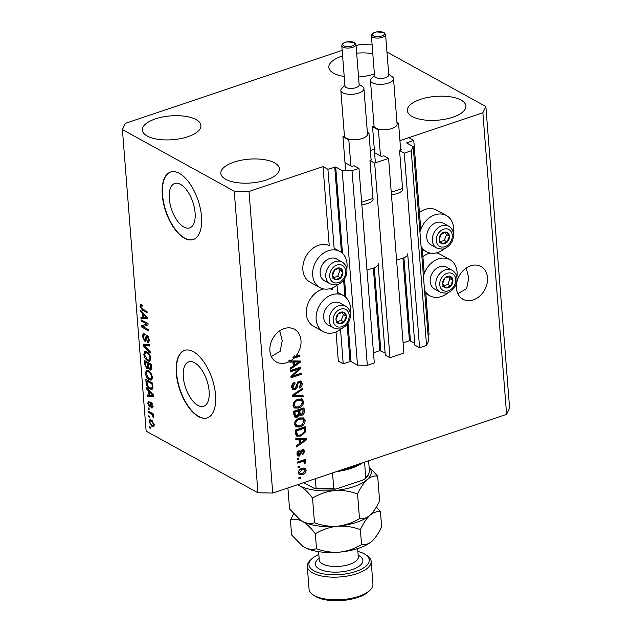 <?xml version="1.0" encoding="UTF-8"?>
<svg xmlns="http://www.w3.org/2000/svg" width="632" height="632" viewBox="0 0 632 632"><rect width="100%" height="100%" fill="white"/><g stroke="black" fill="none" stroke-linecap="round" stroke-linejoin="round"><path stroke-width="0.95" d="M340.514 329.359L343.223 363.835L338.317 361.133L336.027 331.95M345.38 162.866L351.661 166.327L354.276 165.797L358.984 168.396L352.024 170.735L342.181 170.561L335.703 166.998L327.913 169.273L334.257 249.845M337.038 285.261L337.725 293.951M327.913 169.273L323.007 166.564L329.225 245.611A20.651 16.053 -61.1 0 0 318.567 245.287A20.651 16.053 -61.1 0 0 303.415 263.046A20.651 16.053 -61.1 0 0 310.075 282.18L319.887 287.584A20.651 16.053 -61.1 0 1 313.227 268.45A20.651 16.053 -61.1 0 1 328.379 250.691A20.651 16.053 -61.1 0 1 339.826 251.418A20.651 16.053 -61.1 0 1 346.818 268.861M332.55 287.852L332.701 289.709A20.651 16.053 118.9 0 0 329.746 288.761M347.102 324.327L350.033 361.543L343.223 363.835M350.033 361.543L351.021 361.559L357.491 365.13L342.181 170.561M352.024 170.735L367.334 365.304L357.491 365.13M358.984 168.396L374.294 362.958L367.334 365.304M373.346 268.15L379.84 350.642L373.496 352.775M379.84 350.642L385.117 353.019M378.141 264.484L385.275 355.081L389.983 357.68L374.673 163.111L369.965 160.52L371.908 159.699L371.008 159.122M369.965 160.52L373.038 199.633M389.983 357.68L403.895 352.996L388.585 158.427L374.673 163.111M374.989 152.905L381.262 156.365L383.877 155.835L388.585 158.427M402.955 258.188L409.441 340.68L403.098 342.813M409.441 340.68L414.718 343.058M386.958 52.006L485.866 106.531L482.864 112.765L399.945 140.675L408.857 137.673L413.763 140.375L406.637 142.943L413.225 146.656L411.234 150.811L404.275 153.149L399.566 150.55L401.51 149.737L400.609 149.16M399.566 150.55L402.647 189.663M407.751 254.522L414.876 345.119L419.585 347.719L404.275 153.149M411.234 150.811L426.545 345.372L419.585 347.719M413.225 146.656L428.543 341.217L426.545 345.372M425.818 293.556L429.073 334.944L428.077 335.276M413.763 140.375L420.77 229.377M422.231 247.942L424.238 273.474M323.007 166.564L249 191.472L272.732 493.055L257.967 492.794L146.134 431.143L122.403 129.568L125.397 123.335L342.157 50.378M370.336 150.637L374.326 149.294L370.336 150.637M180.507 184.354A23.431 11.25 -108.6 0 0 174.716 183.485A23.431 11.25 -108.6 0 0 170.048 203.875A23.431 11.25 -108.6 0 0 183.865 227.03A23.431 11.25 -108.6 0 0 189.663 227.899A23.431 11.25 -108.6 0 0 194.324 207.509A23.431 11.25 -108.6 0 0 180.507 184.354M194.545 362.705A23.431 11.25 -108.6 0 0 188.747 361.844A23.431 11.25 -108.6 0 0 184.086 382.226A23.431 11.25 -108.6 0 0 197.903 405.381A23.431 11.25 -108.6 0 0 203.694 406.25A23.431 11.25 -108.6 0 0 208.355 385.86A23.431 11.25 -108.6 0 0 194.545 362.705M193.376 351.716A35.605 17.096 -108.6 0 0 184.568 350.397A35.605 17.096 -108.6 0 0 177.481 381.38A35.605 17.096 -108.6 0 0 198.48 416.575A35.605 17.096 -108.6 0 0 207.28 417.894A35.605 17.096 -108.6 0 0 214.367 386.903A35.605 17.096 -108.6 0 0 193.376 351.716M184.718 350.349A35.605 17.096 -108.6 0 0 177.813 381.436A35.605 17.096 -108.6 0 0 198.772 416.472A35.605 17.096 -108.6 0 0 207.43 417.839M179.338 173.365A35.605 17.096 -108.6 0 0 170.529 172.046A35.605 17.096 -108.6 0 0 163.451 203.03A35.605 17.096 -108.6 0 0 184.441 238.217A35.605 17.096 -108.6 0 0 193.25 239.536A35.605 17.096 -108.6 0 0 200.336 208.552A35.605 17.096 -108.6 0 0 179.338 173.365M170.68 171.999A35.605 17.096 -108.6 0 0 163.775 203.085A35.605 17.096 -108.6 0 0 184.742 238.122A35.605 17.096 -108.6 0 0 193.392 239.488M487.485 277.638A18.691 14.528 118.9 0 0 480.968 266.499A18.691 14.528 118.9 0 0 464.196 269.627A18.691 14.528 118.9 0 0 456.407 288.105A18.691 14.528 118.9 0 0 462.924 299.244A18.691 14.528 118.9 0 0 479.696 296.116A18.691 14.528 118.9 0 0 487.485 277.638M300.982 340.411A18.691 14.528 118.9 0 0 294.465 329.272A18.691 14.528 118.9 0 0 277.693 332.393A18.691 14.528 118.9 0 0 269.904 350.871A18.691 14.528 118.9 0 0 276.413 362.01A18.691 14.528 118.9 0 0 289.717 361.362L288.737 360.817A18.691 14.528 118.9 0 0 289.559 360.327L290.538 360.872A18.691 14.528 118.9 0 0 293.92 358.226L292.932 357.68A18.691 14.528 118.9 0 0 294.583 355.919L295.563 356.456A18.691 14.528 118.9 0 0 300.982 340.411M147.216 136.022A29.372 11.945 175.5 0 1 142.358 130.105A29.372 11.945 175.5 0 1 162.74 116.975A29.372 11.945 175.5 0 1 196.062 119.582A29.372 11.945 175.5 0 1 200.929 125.499A29.372 11.945 175.5 0 1 180.547 138.629A29.372 11.945 175.5 0 1 147.216 136.022M344.211 76.488A29.372 11.945 175.5 0 1 333.72 73.249A29.372 11.945 175.5 0 1 328.861 67.34A29.372 11.945 175.5 0 1 342.591 55.9M356.661 53.167A29.372 11.945 175.5 0 1 372.809 53.696M412.198 116.517A29.372 11.945 175.5 0 1 407.34 110.6A29.372 11.945 175.5 0 1 427.722 97.47A29.372 11.945 175.5 0 1 461.044 100.077A29.372 11.945 175.5 0 1 465.91 105.994A29.372 11.945 175.5 0 1 445.521 119.124A29.372 11.945 175.5 0 1 412.198 116.517M225.695 179.283A29.372 11.945 175.5 0 1 220.837 173.373A29.372 11.945 175.5 0 1 241.219 160.236A29.372 11.945 175.5 0 1 274.541 162.843A29.372 11.945 175.5 0 1 279.407 168.76A29.372 11.945 175.5 0 1 259.017 181.898A29.372 11.945 175.5 0 1 225.695 179.283M453.389 232.987A20.651 16.053 118.9 0 0 446.397 215.544L436.594 210.14A20.651 16.053 118.9 0 0 425.139 209.413A20.651 16.053 118.9 0 0 419.435 212.47M446.397 215.544A20.651 16.053 118.9 0 0 434.95 214.825A20.651 16.053 118.9 0 0 419.948 231.991M421.046 246.006A20.651 16.053 118.9 0 0 426.458 251.718A20.651 16.053 118.9 0 0 437.913 252.445A20.651 16.053 118.9 0 0 444.936 248.313M422.911 256.568A20.651 16.053 -61.1 0 1 428.614 253.519A20.651 16.053 -61.1 0 1 430.202 253.069M436.317 252.895A20.651 16.053 -61.1 0 1 440.062 254.238L449.873 259.649A20.651 16.053 -61.1 0 1 456.857 277.093M423.416 276.089A20.651 16.053 -61.1 0 1 438.418 258.923A20.651 16.053 -61.1 0 1 449.873 259.649M448.412 292.418A20.651 16.053 -61.1 0 1 441.381 296.542A20.651 16.053 -61.1 0 1 429.934 295.823A20.651 16.053 -61.1 0 1 424.522 290.104M338.365 284.187A20.651 16.053 -61.1 0 1 331.334 288.31A20.651 16.053 -61.1 0 1 319.887 287.584M323.631 288.935A20.651 16.053 118.9 0 0 322.036 289.385A20.651 16.053 118.9 0 0 306.891 307.144A20.651 16.053 118.9 0 0 313.551 326.278L323.355 331.689A20.651 16.053 118.9 0 0 334.81 332.408A20.651 16.053 118.9 0 0 341.833 328.285M350.286 312.959A20.651 16.053 118.9 0 0 343.295 295.515A20.651 16.053 118.9 0 0 331.847 294.796A20.651 16.053 118.9 0 0 316.695 312.556A20.651 16.053 118.9 0 0 323.355 331.689M457.852 293.714L466.661 288.548L468.723 277.914L466.242 268.039M271.349 356.488L280.15 351.321L282.22 340.68L279.739 330.805M356.077 45.702L359.268 44.627L372.114 44.848M290.538 360.872L300.326 360.998L300.413 362.144L290.341 369.262L290.246 368.037L293.264 365.999L292.948 362.033L289.772 362.089L289.717 361.362M295.563 356.456L299.852 355.01L299.947 356.195L293.92 358.226M298.786 368.993L290.538 371.766L290.443 370.589L300.808 367.097L300.903 368.353L293.019 375.922L301.282 373.141L301.377 374.326L291.012 377.81L290.91 376.546L298.786 368.993L297.806 368.448L290.467 370.921M294.915 389.81L292.861 389.699L291.621 387.25C291.565 384.817 292.632 383.158 294.82 382.281L295.041 383.411L292.837 386.942L293.651 388.601L294.788 388.641L299.133 381.128L301.037 381.199L302.23 383.466C302.301 385.654 301.361 387.163 299.41 387.993L299.181 386.863L301.022 383.916L300.271 382.36L299.205 382.32L298.178 383.039L297.253 387.226L294.915 389.81L292.426 389.367M303.115 396.477L292.474 396.39L292.379 395.174L302.475 388.293L302.57 389.502L293.635 395.308L303.02 395.253L303.115 396.477L302.135 395.94L292.434 395.861M294.354 407.861L293.043 405.349L294.401 401.454L297.87 399.108L302.064 399.068L303.676 401.778C303.376 405.033 301.717 407.127 298.699 408.059L294.575 407.996M295.839 426.726L294.528 424.214L295.887 420.32L299.355 417.973L303.55 417.934L305.153 420.643C304.861 423.898 303.202 425.992 300.184 426.924L296.06 426.861M299.062 439.714L295.887 439.769L295.792 438.537L306.441 438.679L306.528 439.825L296.455 446.942L296.353 445.718L299.37 443.68L299.062 439.714L295.847 439.208M300.437 478.282L298.96 478.779L298.865 477.602L300.342 477.105L300.437 478.282L298.889 477.926M482.864 112.765L506.603 414.339L272.732 493.055M302.586 474.679L299.473 474.774L298.351 472.854C298.581 470.484 299.797 468.991 302.009 468.375L305.043 468.312L306.157 470.224C305.951 472.57 304.758 474.055 302.586 474.679L301.606 474.142L299.023 474.442M299.584 467.372L298.099 467.87L298.004 466.692L299.489 466.195L299.584 467.372L298.035 467.024M301.638 461.842L297.727 463.153L297.632 461.976L305.169 459.44L305.264 460.617L304.063 461.02L305.509 461.968L305.193 463.217L304.079 463.138L304.15 462.292L303.194 461.534L301.638 461.842L300.658 461.297L297.664 462.308M304.15 462.292L302.207 460.989L300.658 461.297M298.944 459.267L297.459 459.764L297.372 458.587L298.849 458.089L298.944 459.267L297.396 458.919M299.529 456.043L297.87 455.996L296.874 454.068L299.078 450.442L299.307 451.58L297.956 453.792L299.252 454.929L302.325 449.502L303.747 449.557L304.679 451.398L302.736 454.811L302.507 453.681L303.605 451.801L302.57 450.632L299.529 456.043L297.427 455.632M297.522 454.353L299.252 454.929M301.583 450.095L303.107 450.663L301.583 450.095L300.99 450.671L301.97 451.216M300.974 436.041L296.677 436.104L295.397 433.481L295.128 430.139L305.493 426.647L305.69 431.719L300.974 436.041L299.987 435.495L296.25 435.796M297.23 417.175L295.002 417.12L293.92 414.766L293.643 411.266L304.008 407.782L304.284 411.298C304.427 413.209 303.637 414.545 301.922 415.295L299.655 414.758L297.23 417.175L296.25 416.63L294.567 416.788M300.208 415.224L298.731 414.244M485.866 106.531L509.597 408.106L506.603 414.339M146.687 324.003L141.22 320.993L141.126 319.816L147.999 323.6L148.093 324.856L142.998 326.625L148.473 329.643L148.567 330.82L141.694 327.036L141.6 325.772L147.959 323.576L141.6 325.772M144.515 339.866L146.427 335.584L147.232 335.726L149.373 340.055L148.607 342.576L147.596 342.418L147.414 341.185L148.575 339.653L147.311 336.896L146.648 336.888L146.134 340.214L145.471 341.217L144.625 341.059L142.35 336.382L143.195 333.672L144.365 333.862L144.546 335.094L143.748 334.992L143.156 336.927L144.515 339.866L146.474 339.455M147.414 341.185L149.587 340.774M148.196 336.603L146.648 336.888M150.305 352.98L143.156 345.617L143.061 344.401L149.666 344.788L149.76 346.004L143.906 345.388L150.211 351.748L150.305 352.98M145.384 351.455L144.586 351.724L146.853 351.874C148.883 352.861 150.203 355.026 150.819 358.368L149.666 361.307L147.643 360.912L145.084 358.391L143.772 354.473L144.957 351.534M146.869 370.32L146.071 370.589L148.33 370.739C150.369 371.727 151.688 373.891 152.304 377.233L151.151 380.172L149.128 379.777L146.569 377.257L145.257 373.346L146.442 370.399M148.702 391.113L146.577 388.988L146.474 387.764L153.631 395.174L153.718 396.319L147.138 396.161L147.043 394.937L149.018 395.079L148.702 391.113L149.46 390.853M150.614 428.393L149.634 427.856L149.539 426.679L150.519 427.216L150.614 428.393M249 191.472L234.235 191.22L257.967 492.794M234.235 191.22L122.403 129.568M151.957 426.458L149.073 421.836L149.855 419.751L151.411 420.09L154.248 424.688L153.45 426.782L151.957 426.458L153.442 425.96L152.826 425.573M149.752 417.491L148.773 416.946L148.678 415.769L149.658 416.306L149.752 417.491M151.001 413.802L148.417 412.38L148.323 411.203L153.315 413.952L153.41 415.129L152.612 414.695L153.608 416.575L153.426 417.539L152.035 414.576L151.001 413.802L152.273 413.375M149.128 409.528L148.149 408.991L148.054 407.806L149.034 408.351L149.128 409.528M149.176 402.505L148.323 403.674L149.223 405.633L151.143 402.608L152.778 406.005L151.561 407.909L151.38 406.684L152.067 405.657L151.34 403.84L150.772 405.144C150.772 406.668 150.329 407.245 149.436 406.882L147.604 403.2L148.986 401.273L149.176 402.505L148.694 402.466L149.144 402.315M148.22 401.233L148.986 401.273M149.223 405.633L150.756 405.238M150.55 402.505L151.143 402.608M152.241 407.964L151.561 407.909L152.62 407.553M151.38 406.684L153.236 406.218M152.083 403.587L150.953 403.982M150.163 407.024L149.436 406.882L150.558 406.502M149.887 388.941C147.872 388.024 146.6 385.947 146.079 382.708L145.818 379.358L152.683 383.15L152.952 388.08L152.035 389.407L149.887 388.941L151.372 388.443L150.985 388.214M146.893 368.535L144.602 363.985L144.333 360.493L151.198 364.277L151.475 367.8L150.811 370.091L149.989 369.957L148.457 367.903L147.864 368.725L146.893 368.535L148.37 368.037L147.572 367.413M142.587 313.433L140.462 311.315L140.359 310.083L147.517 317.493L147.604 318.647L141.023 318.488L140.928 317.264L142.903 317.398L142.587 313.433L143.345 313.18M140.739 304.648L141.924 305.027L142.105 306.251L141.078 305.983L140.786 306.789L141.394 308.25L147.043 311.513L147.138 312.69L142.477 310.122L139.98 306.291L140.509 304.687M374.397 73.936A29.372 11.945 175.5 0 1 358.542 76.986M150.542 427.548L149.634 427.856M149.831 421.584L149.073 421.836M150.535 420.912L150.756 419.798M154.034 426.229L153.442 425.96M151.98 420.454L150.305 420.983L149.792 422.263L151.814 425.257L153.015 425.534L153.529 424.262L151.506 421.275L150.305 420.983M154.161 424.048L153.529 424.262M152.541 420.928L151.506 421.275M149.689 416.638L148.773 416.946M149.681 411.953L148.417 412.38M153.355 414.442L152.612 414.695M153.584 416.401L152.675 416.701M153.355 415.738L152.707 415.951M153.331 414.142L152.035 414.576M149.057 408.683L148.149 408.991M148.354 402.955L147.604 403.2M149.065 402.339L149.081 401.873M151.372 403.714L151.506 402.868M152.707 405.436L152.067 405.657M150.629 406.194L150.013 405.539M147.39 388.712L146.577 388.988M153.679 395.79L148.615 395.664L147.138 396.161M148.615 395.664L148.567 395.047M149.76 394.826L149.018 395.079M150.266 391.698L149.531 391.943L149.784 395.134L152.96 395.356L149.531 391.943M152.359 393.862L151.617 394.107M153.6 395.142L152.96 395.356M146.829 382.455L146.079 382.708M147.446 380.733L147.406 380.235M152.644 388.941L151.372 388.443M152.723 383.632L151.972 383.885L146.711 380.985L148.093 386.389L149.808 387.764L151.483 388.174L152.984 387.669M147.983 380.559L146.711 380.985M152.873 385.623L152.13 385.875L151.972 383.885M152.976 387.116L152.122 387.408L152.13 385.875M151.483 388.174L152.122 387.408M151.791 379.729L150.606 379.279L149.128 379.777M150.606 379.279L150.124 378.987M147.264 377.028L146.569 377.257M146.055 373.078L145.257 373.346M146.75 371.671L147.264 370.344M148.844 371.047L146.916 371.592L146.055 373.773L149.057 378.608L150.566 378.971L152.201 378.434M152.217 376.553L151.498 376.798C151.016 374.231 149.989 372.603 148.417 371.908L146.916 371.592M149.5 371.545L148.417 371.908M150.566 378.971L151.498 376.798M145.96 361.867L145.921 361.37M151.372 369.499L149.989 369.957M151.404 369.42L150.645 368.725M148.947 367.737L148.457 367.903M149.168 363.637L149.128 363.139M151.238 364.767L150.487 365.02L148.433 363.882L148.757 367.168L149.784 368.717L151.814 368.33M149.705 363.455L148.433 363.882M149.784 368.717L150.637 366.947L150.487 365.02M148.907 363.013L147.635 363.44L145.226 362.112L145.589 365.644L146.79 367.35L148.883 366.971M146.498 361.686L145.226 362.112M146.79 367.35L147.801 365.62L147.635 363.44M150.305 360.864L149.12 360.414L147.643 360.912M149.12 360.414L148.639 360.114M145.779 358.162L145.084 358.391M144.57 354.204L143.772 354.473M145.265 352.806L145.779 351.479M147.359 352.182L145.431 352.727L144.57 354.908L147.572 359.742L149.081 360.106L150.716 359.561M150.74 357.688L150.013 357.933C149.531 355.366 148.504 353.738 146.932 353.043L145.431 352.727M148.022 352.68L146.932 353.043M149.081 360.106L150.013 357.933M144.657 345.135L143.156 345.617M144.641 345.119L144.594 344.487M149.705 345.356L145.392 344.89L143.906 345.388M143.164 336.106L142.35 336.382M143.804 334.968L144.08 333.736M147.138 336.674L147.319 335.782M149.191 341.967L147.596 342.418M149.081 341.92L148.947 340.996M149.302 339.416L148.575 339.653M146.016 340.593L144.625 341.059M146.047 340.522L145.281 339.858M142.492 320.566L141.22 320.993M143.077 325.275L143.18 326.539L141.694 327.036M141.284 311.039L140.462 311.315M147.564 318.109L142.508 317.991L141.023 318.488M142.508 317.991L142.453 317.367M143.646 317.146L142.903 317.398M145.502 316.435L143.425 314.262L143.669 317.454L146.845 317.675L145.502 316.435L146.245 316.182M144.159 314.017L143.425 314.262M147.485 317.462L146.845 317.675M143.748 309.696L142.477 310.122M141.465 305.856L139.98 306.291M141.457 305.793L141.805 304.284M304.505 468.099L305.177 469.687L306.157 470.224M305.177 469.687L305.082 470.816M303.992 472.72L301.606 474.142M298.446 471.725L300.113 473.605L302.42 473.526L305.082 470.556L304.387 469.465L302.104 469.552L299.434 472.523L300.113 473.605M304.387 469.465L301.124 469.007L299.552 469.805M301.124 469.007L302.104 469.552M298.454 471.978L299.434 472.523M304.261 459.748L305.264 460.617M304.284 460.08L303.084 460.483L304.063 461.02M304.434 461.084L305.509 461.968M304.529 461.423L304.213 462.671L305.193 463.217M303.17 461.747L302.207 460.989M298.296 450.916L299.307 451.58M298.32 451.035L297.798 451.351M296.985 452.765L297.956 453.792M296.977 453.247L298.264 454.384M303.202 449.384L303.7 450.853L304.679 451.398M303.7 450.853L303.613 452.078M302.965 453.397L302.531 453.8M300.99 450.671L298.549 455.506M305.501 438.663L306.528 439.825M300.492 442.85L299.37 443.648M298.241 444.446L296.361 445.773M305.406 439.611L304.427 439.074L299.323 439.153L299.576 442.345L300.555 442.882L305.406 439.611L300.303 439.69L300.555 442.882M302.42 439.208L303.4 439.746M299.323 439.153L300.303 439.69M304.577 426.956L304.711 431.174L305.69 431.719M304.711 431.174L304.324 432.241M303.384 433.497L299.987 435.495M304.371 428.235L303.392 427.698L295.452 430.368L296.534 434.484L298.328 435.258L300.895 434.856L304.45 431.901L304.371 428.235L296.432 430.906L297.514 435.021M295.452 430.368L296.432 430.906M295.61 432.391L296.598 432.936M303.028 417.705L304.174 420.098L305.153 420.643M304.174 420.098L303.739 422.555M302.365 424.499L299.205 426.379L300.184 426.924M299.205 426.379L295.389 426.482M294.947 421.789L294.757 423.258L296.929 425.794L300.121 425.731L302.428 424.451L303.945 421.062L302.768 419.04L299.426 419.158C297.19 419.838 295.958 421.378 295.737 423.796L296.929 425.794M302.768 419.04L301.788 418.502L298.446 418.621L296.685 419.498M298.446 418.621L299.426 419.158M294.757 423.258L295.737 423.796M303.091 408.09L302.965 412.973M302.444 413.731L300.943 414.75L301.922 415.295M300.943 414.75L299.75 414.868M297.941 415.556L296.25 416.63M294.37 414.94L295.831 415.998L295.357 415.477L297.135 415.998L298.754 412.996L298.581 410.816L294.947 412.04L295.357 415.477L294.37 414.94L294.157 413.842L295.136 414.379M298.581 410.816L297.601 410.279L293.967 411.503L294.157 413.842M299.165 413.083L300.611 414.181L300.145 413.62L301.662 414.173L303.044 411.298L302.886 409.37L299.797 410.413L300.145 413.62L299.165 413.083L298.976 411.953L299.955 412.491M302.886 409.37L301.906 408.825L298.81 409.868L298.976 411.953M298.81 409.868L299.797 410.413M293.967 411.503L294.947 412.04M301.543 398.839L302.688 401.233L303.676 401.778M302.688 401.233L302.254 403.682M300.879 405.633L297.719 407.514L298.699 408.059M297.719 407.514L293.904 407.608M293.461 402.916L293.272 404.385L295.444 406.929L298.636 406.866L300.943 405.586L302.459 402.189L301.282 400.175L297.941 400.293C295.705 400.965 294.48 402.513 294.251 404.93L295.444 406.929M301.282 400.175L300.303 399.637L296.961 399.748L295.199 400.633M296.961 399.748L297.941 400.293M293.272 404.385L294.251 404.93M301.583 388.901L302.57 389.502M301.59 388.964L299.07 390.608M292.829 394.866L293.635 395.308M302.08 395.253L302.135 395.94M294.014 382.637L295.041 383.411M294.062 382.873L291.858 386.405L292.837 386.942M291.858 386.405L292.663 388.056L293.651 388.601M300.516 381.001L301.251 382.929L302.23 383.466M301.251 382.929L300.848 385.291M300.398 386.026L299.228 387.076M300.271 382.36L298.217 381.775L299.205 382.32M298.217 381.775L297.822 381.949M297.324 382.565L298.178 383.039M296.685 384.303L296.274 386.689L297.253 387.226M295.421 388.301L293.935 389.273M299.892 367.405L300.903 368.353M299.923 367.816L298.731 368.962M292.095 375.416L293.019 375.922M300.366 373.449L301.377 374.326M300.39 373.781L290.949 376.964M299.386 360.983L300.413 362.144M294.386 365.17L293.256 365.968M292.126 366.765L290.246 368.093M289.733 361.528L292.948 362.033M299.292 361.938L298.312 361.393L293.209 361.472L293.461 364.664L294.441 365.201L299.292 361.938L294.188 362.018L294.441 365.201M296.305 361.528L297.285 362.073M293.209 361.472L294.188 362.018M298.936 355.318L299.947 356.195M298.968 355.65L292.932 357.68M342.418 275.157A6.233 4.843 118.9 0 0 342.884 272.084A6.233 4.843 118.9 0 0 339.905 268.039A6.233 4.843 118.9 0 0 334.731 269.785A6.233 4.843 118.9 0 0 332.527 275.568A6.233 4.843 118.9 0 0 335.497 279.613A6.233 4.843 118.9 0 0 340.68 277.867A6.233 4.843 118.9 0 0 342.418 275.157M341.651 274.904L342.884 272.084L339.905 268.039L334.731 269.785L332.527 275.568L335.497 279.613L340.68 277.867L341.651 274.904M342.149 262.051L336.54 258.954A12.458 9.685 118.9 0 0 321.103 267.218A12.458 9.685 118.9 0 0 324.508 280.782L330.117 283.879A12.458 9.685 -61.1 0 1 326.712 270.306A12.458 9.685 -61.1 0 1 342.149 262.051C346.699 265.021 348.003 269.682 346.067 276.026C344.63 279.62 342.283 282.243 339.029 283.887C337.867 285.237 334.897 285.237 330.117 283.879M333.894 277.543L337.741 276.247L339.945 270.464L338.452 268.442M332.558 277.993L335.497 279.613M337.741 276.247L340.68 277.867M339.945 270.464L342.884 272.084M448.989 239.283A6.233 4.843 118.9 0 0 449.463 236.218A6.233 4.843 118.9 0 0 446.484 232.173A6.233 4.843 118.9 0 0 441.302 233.919A6.233 4.843 118.9 0 0 439.098 239.702A6.233 4.843 118.9 0 0 442.076 243.747A6.233 4.843 118.9 0 0 447.259 242.001A6.233 4.843 118.9 0 0 448.989 239.283M448.222 239.038L449.463 236.218L446.484 232.173L441.302 233.919L439.098 239.702L442.076 243.747L447.259 242.001L448.222 239.038M448.728 226.177L443.111 223.088A12.458 9.685 118.9 0 0 427.674 231.344A12.458 9.685 118.9 0 0 431.079 244.916L436.688 248.005A12.458 9.685 -61.1 0 1 433.291 234.44A12.458 9.685 -61.1 0 1 448.728 226.177C453.27 229.155 454.574 233.816 452.638 240.152C451.201 243.755 448.862 246.377 445.607 248.02C444.438 249.371 441.468 249.363 436.688 248.005M440.472 241.669L444.312 240.381L446.516 234.59L445.031 232.576M439.129 242.119L442.076 243.747M444.312 240.381L447.259 242.001M446.516 234.59L449.463 236.218M452.457 283.389A6.233 4.843 118.9 0 0 452.931 280.316A6.233 4.843 118.9 0 0 449.952 276.271A6.233 4.843 118.9 0 0 444.77 278.017A6.233 4.843 118.9 0 0 442.566 283.808A6.233 4.843 118.9 0 0 445.544 287.844A6.233 4.843 118.9 0 0 450.727 286.106A6.233 4.843 118.9 0 0 452.457 283.389M451.698 283.136L452.931 280.316L449.952 276.271L444.77 278.017L442.566 283.808L445.544 287.844L450.727 286.106L451.698 283.136M452.196 270.283L446.587 267.186A12.458 9.685 118.9 0 0 431.15 275.449A12.458 9.685 118.9 0 0 434.555 289.014L440.164 292.11A12.458 9.685 -61.1 0 1 436.759 278.538A12.458 9.685 -61.1 0 1 452.196 270.283C456.738 273.261 458.042 277.914 456.107 284.258C454.677 287.86 452.33 290.475 449.076 292.126C447.914 293.469 444.944 293.469 440.164 292.11M443.941 285.775L447.78 284.479L449.984 278.696L448.499 276.674M442.605 286.225L445.544 287.844M447.78 284.479L450.727 286.106M449.984 278.696L452.931 280.316M345.886 319.255A6.233 4.843 118.9 0 0 346.36 316.182A6.233 4.843 118.9 0 0 343.381 312.145A6.233 4.843 118.9 0 0 338.199 313.883A6.233 4.843 118.9 0 0 335.995 319.673A6.233 4.843 118.9 0 0 338.973 323.718A6.233 4.843 118.9 0 0 344.156 321.972A6.233 4.843 118.9 0 0 345.886 319.255M345.119 319.01L346.36 316.182L343.381 312.145L338.199 313.883L335.995 319.673L338.973 323.718L344.156 321.972L345.119 319.01M345.625 306.149L340.008 303.06A12.458 9.685 118.9 0 0 324.572 311.315A12.458 9.685 118.9 0 0 327.976 324.887L333.593 327.976A12.458 9.685 -61.1 0 1 330.188 314.412A12.458 9.685 -61.1 0 1 345.625 306.149C350.168 309.127 351.471 313.788 349.536 320.124C348.098 323.726 345.759 326.349 342.505 327.992C341.335 329.343 338.365 329.335 333.593 327.976M337.37 321.641L341.209 320.353L343.413 314.562L341.928 312.54M336.027 322.091L338.973 323.718M341.209 320.353L344.156 321.972M343.413 314.562L346.36 316.182M341.335 469.963A39.168 15.934 -4.5 0 0 361.133 463.303M362.578 462.814A37.383 15.208 175.5 0 1 336.398 471.622M364.538 462.15L365.746 477.476L364.893 478.985L362.768 480.146L335.616 489.136L333.728 488.252L332.519 472.933M315.321 478.716L316.047 487.951L315.084 488.797L303.629 482.651M318.836 554.485A30.265 12.308 -4.5 0 0 311.647 558.972A30.265 12.308 -4.5 0 0 313.93 570.775A30.265 12.308 -4.5 0 0 354.599 571.881A30.265 12.308 -4.5 0 0 365.683 554.714A30.265 12.308 -4.5 0 0 364.261 553.837A30.265 12.308 -4.5 0 0 357.886 551.412M365.683 554.714L367.374 555.891A32.042 13.035 175.5 0 1 371.174 561.413A32.042 13.035 175.5 0 1 348.935 575.744A32.042 13.035 175.5 0 1 312.579 572.9A32.042 13.035 175.5 0 1 307.278 566.446A32.042 13.035 175.5 0 1 310.162 560.394L311.647 558.972M370.076 590.162L368.582 591.584A30.265 12.308 175.5 0 1 343.492 600.4A30.265 12.308 175.5 0 1 315.976 596.719A30.265 12.308 175.5 0 1 314.554 595.842L312.864 594.665A32.042 13.035 -4.5 0 0 314.365 595.597A32.042 13.035 -4.5 0 0 343.5 599.492A32.042 13.035 -4.5 0 0 370.076 590.162A32.042 13.035 -4.5 0 0 372.959 584.118L371.174 561.413M377.667 476.18L379.603 500.813C376.743 507.038 373.536 511.849 369.989 515.246C366.442 518.169 362.942 519.299 359.497 518.643L357.562 494.011C360.422 487.786 363.621 482.974 367.176 479.577C370.723 476.654 374.223 475.525 377.667 476.18L369.088 466.827M370.692 514.59A39.168 15.934 175.5 0 1 370.534 514.74L369.989 515.246A39.168 15.934 175.5 0 1 337.425 526.203C329.501 526.717 321.846 525.555 314.475 522.735L312.54 498.103C319.271 494.011 326.633 491.491 334.612 490.535C342.536 490.029 350.183 491.183 357.562 494.011M359.497 518.643C352.759 522.727 345.404 525.247 337.425 526.203A39.168 15.934 175.5 0 1 302.452 521.384L300.453 520.136L289.559 508.997L287.9 487.951M297.522 484.712L299.639 485.716C304.055 488.354 308.353 492.486 312.54 498.103M314.475 522.735C310.841 524.039 306.836 523.588 302.452 521.384A39.168 15.934 175.5 0 1 300.611 520.247A39.168 15.934 175.5 0 1 300.524 520.191M370.534 514.74L370.55 514.725A39.168 15.934 175.5 0 1 369.989 515.246C373.536 512.323 377.028 511.193 380.472 511.849L376.388 506.927M369.104 467.088A39.168 15.934 175.5 0 1 367.176 479.577A39.168 15.934 175.5 0 1 334.612 490.535A39.168 15.934 -4.5 0 1 299.639 485.716A39.168 15.934 175.5 0 1 297.838 484.602M293.643 513.919L290.42 520.033C294.062 518.73 298.067 519.18 302.452 521.384C306.868 524.031 311.165 528.154 315.344 533.771C322.083 529.687 329.438 527.167 337.425 526.203C345.349 525.698 352.996 526.859 360.366 529.679C363.226 523.454 366.434 518.643 369.989 515.246M372.73 540.534A39.168 15.934 175.5 0 1 372.572 540.684A39.168 15.934 175.5 0 1 372.027 541.189A39.168 15.934 175.5 0 1 339.463 552.147A39.168 15.934 175.5 0 1 304.49 547.328A39.168 15.934 175.5 0 1 302.649 546.19A39.168 15.934 175.5 0 1 302.562 546.127M380.472 511.849L381.641 526.756C378.789 532.981 375.582 537.793 372.027 541.189C368.48 544.113 364.98 545.242 361.543 544.587C354.805 548.671 347.442 551.191 339.463 552.147C331.539 552.66 323.892 551.499 316.514 548.679C312.88 549.982 308.866 549.532 304.49 547.328L302.491 546.08L291.597 534.941L290.42 520.033M372.572 540.684L372.027 541.189M316.514 548.679L315.344 533.771M361.543 544.587L360.366 529.679M307.278 566.446L309.064 589.143A32.042 13.035 -4.5 0 0 312.864 594.665M346.146 87.485A7.118 2.899 -4.5 0 0 354.22 88.117A7.118 2.899 -4.5 0 0 359.166 84.933L355.99 44.564A7.118 2.899 175.5 0 1 351.044 47.748A7.118 2.899 175.5 0 1 342.963 47.116A7.118 2.899 175.5 0 1 341.786 45.678L344.961 86.047A7.118 2.899 -4.5 0 0 346.146 87.485M359.11 84.254L362.547 86.639A11.574 4.708 175.5 0 1 363.921 88.638A11.574 4.708 175.5 0 1 355.887 93.812A11.574 4.708 175.5 0 1 342.765 92.786A11.574 4.708 175.5 0 1 340.846 90.455A11.574 4.708 175.5 0 1 341.888 88.267L344.914 85.375M340.846 90.455L344.416 135.848A11.574 4.708 -4.5 0 0 344.48 136.196A11.574 4.708 -4.5 0 0 346.336 138.179A11.574 4.708 -4.5 0 0 350.365 139.443A11.574 4.708 -4.5 0 0 361.978 138.574A11.574 4.708 -4.5 0 0 367.492 134.039L363.921 88.638M366.939 269.532A12.103 4.922 -4.5 0 0 378.236 263.702M361.836 204.673A12.103 4.922 -4.5 0 0 373.133 198.851M367.469 133.684L368.962 133.178L367.358 132.293M361.646 202.216L372.943 198.409M344.48 136.196L342.947 136.71L348.832 139.956L350.878 165.9M342.947 136.71L345.617 170.624M368.962 133.178L371.087 160.141M348.832 139.956L350.365 139.443M375.748 77.523A7.118 2.899 -4.5 0 0 383.829 78.155A7.118 2.899 -4.5 0 0 388.767 74.971L385.591 34.594A7.118 2.899 175.5 0 1 380.646 37.778A7.118 2.899 175.5 0 1 372.572 37.146A7.118 2.899 175.5 0 1 371.395 35.716L374.571 76.085A7.118 2.899 -4.5 0 0 375.748 77.523M388.712 74.292L392.156 76.677A11.574 4.708 175.5 0 1 393.523 78.676A11.574 4.708 175.5 0 1 385.496 83.851A11.574 4.708 175.5 0 1 372.367 82.824A11.574 4.708 175.5 0 1 370.447 80.493A11.574 4.708 175.5 0 1 371.49 78.305L374.515 75.406M370.447 80.493L374.026 125.886A11.574 4.708 -4.5 0 0 374.081 126.234A11.574 4.708 -4.5 0 0 375.937 128.217A11.574 4.708 -4.5 0 0 379.966 129.473A11.574 4.708 -4.5 0 0 391.579 128.612A11.574 4.708 -4.5 0 0 397.094 124.07L393.523 78.676M396.548 259.57A12.103 4.922 -4.5 0 0 407.838 253.74M391.437 194.711A12.103 4.922 -4.5 0 0 402.734 188.889M397.07 123.722L398.571 123.216L396.959 122.332M391.248 192.254L402.552 188.447M374.081 126.234L372.548 126.748L378.434 129.987L380.48 155.93M372.548 126.748L375.392 162.866M398.571 123.216L400.688 150.179M378.434 129.987L379.966 129.473M334.723 166.974L341.454 252.484M343.634 280.221L344.922 296.582M335.703 166.998L342.505 253.4M344.519 279.02L345.973 297.498M347.995 323.118L351.021 361.559M374.302 267.771L380.827 350.657M403.903 257.809L410.429 340.695M406.953 142.666L407 143.219M150.882 404.306L149.839 404.654M145.352 363.74L144.602 363.985M151.388 366.694L150.637 366.947M148.552 365.367L147.801 365.62M146.434 345.033L144.957 345.53M146.442 337.464L145.589 337.749M300.658 452.141L301.646 452.686M304.766 429.31L305.746 429.847M303.305 410.761L304.284 411.298M294.354 393.823L295.231 394.305M296.653 384.533L297.632 385.078M344.969 275.876A9.614 7.473 118.9 0 0 341.106 264.903A9.614 7.473 118.9 0 0 330.441 271.776A9.614 7.473 118.9 0 0 334.304 282.757A9.614 7.473 118.9 0 0 344.969 275.876M451.548 240.01A9.614 7.473 118.9 0 0 447.677 229.029A9.614 7.473 118.9 0 0 437.012 235.91A9.614 7.473 118.9 0 0 440.875 246.883A9.614 7.473 118.9 0 0 451.548 240.01M455.016 284.108A9.614 7.473 118.9 0 0 451.145 273.135A9.614 7.473 118.9 0 0 440.48 280.016A9.614 7.473 118.9 0 0 444.351 290.989A9.614 7.473 118.9 0 0 455.016 284.108M348.445 319.974A9.614 7.473 118.9 0 0 344.574 309.001A9.614 7.473 118.9 0 0 333.909 315.882A9.614 7.473 118.9 0 0 337.772 326.855A9.614 7.473 118.9 0 0 348.445 319.974M316.047 487.951A37.383 15.208 -4.5 0 0 333.728 488.252M365.746 477.476A37.383 15.208 -4.5 0 0 369.349 470.2L368.606 460.783M319.271 559.992L319.271 559.952A19.584 7.963 -4.5 0 0 322.51 563.894A19.584 7.963 -4.5 0 0 344.724 565.632A19.584 7.963 -4.5 0 0 358.312 556.879L357.657 548.584M358.186 555.244A23.858 9.701 175.5 0 1 358.929 555.631A23.858 9.701 175.5 0 1 352.245 569.551A23.858 9.701 175.5 0 1 319.263 568.982A23.858 9.701 175.5 0 1 319.136 558.317M343.776 45.844A6.051 2.465 -4.5 0 0 352.143 45.986A6.051 2.465 -4.5 0 0 353.841 42.455A6.051 2.465 -4.5 0 0 345.475 42.304A6.051 2.465 -4.5 0 0 343.776 45.844M373.378 35.874A6.051 2.465 -4.5 0 0 381.752 36.024A6.051 2.465 -4.5 0 0 383.45 32.493A6.051 2.465 -4.5 0 0 375.076 32.343A6.051 2.465 -4.5 0 0 373.378 35.874M421.275 248.858L426.458 251.718M337.599 292.379L343.295 295.515M153.015 425.534L154.5 425.036M149.539 405.697L151.016 405.199M151.119 403.801L152.596 403.303M143.748 334.992L145.226 334.494M146.798 336.785L148.275 336.287M141.078 305.983L142.555 305.485M334.13 248.273L339.826 251.418M424.743 292.964L429.934 295.823M303.739 461.637L302.76 461.099M364.893 478.985C367.935 476.465 369.42 473.534 369.349 470.2M315.084 488.797L335.616 489.136M319.271 559.952L318.615 551.657M355.99 44.564L354.433 42.494L346.723 41.862C340.482 43.885 342.52 44.374 341.786 45.678M385.591 34.594L384.043 32.524L376.332 31.9C370.091 33.923 372.13 34.404 371.395 35.716"/></g></svg>

